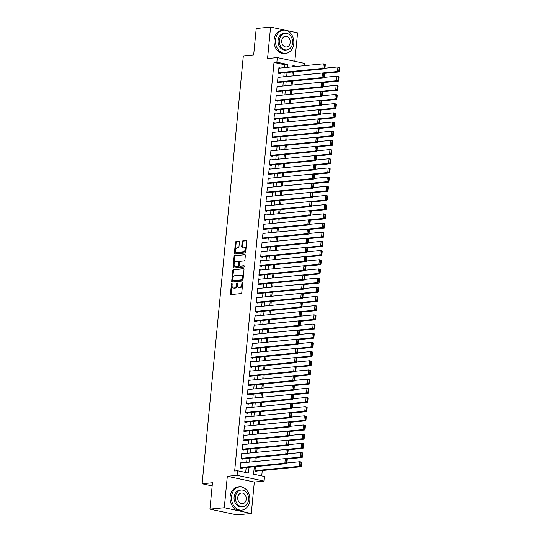 <?xml version="1.0" encoding="UTF-8"?>
<svg xmlns="http://www.w3.org/2000/svg" width="542" height="542" viewBox="0 0 542 542"><rect width="100%" height="100%" fill="white"/><g stroke="black" fill="none" stroke-linecap="round" stroke-linejoin="round"><path stroke-width="0.81" d="M231.868 283.493A0.644 0.386 -78 0 0 231.414 284.164L230.492 293.737A0.915 0.549 -78 0 0 230.865 294.577A0.915 0.549 -78 0 0 230.967 294.584L241.122 293.588A0.915 0.549 -78 0 0 241.773 292.633L242.694 283.06A0.644 0.386 -78 0 0 241.901 283.134L241.786 284.374A2.934 1.762 -78 0 1 239.7 287.436L238.859 287.517A2.934 1.762 -78 0 1 238.521 287.504A2.934 1.762 -78 0 1 237.328 284.814L237.45 283.574A0.644 0.386 -78 0 0 236.658 283.649L236.542 284.889A2.934 1.762 -78 0 1 234.456 287.951L233.609 288.032A2.934 1.762 -78 0 1 233.277 288.012A2.934 1.762 -78 0 1 232.084 285.322L232.206 284.089A0.644 0.386 -78 0 0 231.868 283.493M232.206 284.049A0.644 0.386 -78 0 0 232.145 284.32L231.224 293.893A0.915 0.549 -78 0 0 231.346 294.55M242.694 283.019A0.644 0.386 -78 0 0 242.633 283.29L242.518 284.53L241.786 284.374M237.45 283.534A0.644 0.386 -78 0 0 237.389 283.805L237.267 285.045L236.542 284.889M239.401 242.118A0.915 0.549 -78 0 0 239.029 241.278A0.915 0.549 -78 0 0 238.927 241.271L236.075 241.549A0.915 0.549 -78 0 0 235.424 242.504L234.401 253.141A0.915 0.549 -78 0 0 234.774 253.981A0.915 0.549 -78 0 0 234.876 253.988L245.031 252.992A0.915 0.549 -78 0 0 245.682 252.037L246.705 241.4A0.915 0.549 -78 0 0 246.332 240.56A0.915 0.549 -78 0 0 246.231 240.553L242.789 240.892A0.915 0.549 -78 0 0 242.138 241.847L241.698 246.4A0.915 0.549 -78 0 0 242.071 247.24A0.915 0.549 -78 0 0 242.179 247.247L243.88 247.077A2.453 1.47 -78 0 1 244.157 247.091A2.453 1.47 -78 0 1 245.133 249.571A2.453 1.47 -78 0 1 243.419 251.901L236.732 252.552A2.453 1.47 -78 0 1 236.454 252.538A2.453 1.47 -78 0 1 235.485 250.065A2.453 1.47 -78 0 1 237.2 247.735L238.311 247.626A0.915 0.549 -78 0 0 238.961 246.664L239.401 242.118M284.672 67.608L284.943 64.796L274.001 62.459L276.874 62.181L277.314 57.587L304.313 63.346L304.082 65.711M209.93 509.148L224.293 507.739L251.292 513.491L236.929 514.9L209.93 509.148L212.471 482.746L202.132 483.762L243.324 55.914L253.67 54.905L256.21 28.509L270.573 27.1L267.545 58.543L277.314 57.587M251.292 513.491L254.32 482.048L227.322 476.296L224.293 507.739M227.322 476.296L237.091 475.334L237.532 470.747L248.48 473.078L249.035 467.285M274.001 62.459L234.659 471.025L237.532 470.747M233.378 269.577A0.915 0.549 -78 0 0 232.728 270.533L231.705 281.169A0.915 0.549 -78 0 0 232.078 282.009A0.915 0.549 -78 0 0 232.179 282.016L242.335 281.02A0.915 0.549 -78 0 0 242.985 280.065L244.008 269.428A0.915 0.549 -78 0 0 243.636 268.588A0.915 0.549 -78 0 0 243.527 268.581L234.11 269.733A0.915 0.549 -78 0 0 233.46 270.688L232.43 281.325A0.915 0.549 -78 0 0 232.559 281.976M233.053 267.152L234.076 256.522A0.915 0.549 -78 0 1 234.727 255.56L244.876 254.571A0.915 0.549 -78 0 1 244.984 254.577A0.915 0.549 -78 0 1 245.357 255.417L244.916 259.964A0.915 0.549 -78 0 1 244.266 260.926L240.147 261.325A0.915 0.549 -78 0 0 239.496 262.281L239.205 265.302A0.915 0.549 -78 0 0 239.584 266.142A0.915 0.549 -78 0 0 239.686 266.149L243.975 265.729A0.644 0.386 -78 0 1 243.853 266.989L233.527 267.999A0.915 0.549 -78 0 1 233.426 267.992A0.915 0.549 -78 0 1 233.053 267.152L233.785 267.308L234.808 256.678L234.076 256.522M294.828 61.321L297.572 32.852L286.725 30.542M284.767 30.128L270.573 27.1M242.342 462.827L240.878 462.516L240.35 468.024L242.172 468.41L242.213 467.956M243.222 453.647L241.759 453.336L241.231 458.844L243.053 459.23L243.101 458.769M244.11 444.46L242.647 444.155L242.118 449.664L243.941 450.05L243.981 449.589M244.991 435.28L243.527 434.969L242.999 440.477L244.821 440.87L244.869 440.409M245.878 426.1L244.415 425.788L243.886 431.297L245.709 431.689L245.75 431.229M246.759 416.92L245.296 416.608L244.767 422.116L246.59 422.503L246.637 422.049M247.647 407.74L246.183 407.428L245.655 412.936L247.477 413.322L247.518 412.868M248.527 398.56L247.064 398.248L246.535 403.756L248.358 404.142L248.405 403.682M249.415 389.373L247.951 389.068L247.423 394.576L249.245 394.962L249.286 394.501M250.296 380.193L248.832 379.881L248.304 385.389L250.126 385.782L250.174 385.321M251.183 371.013L249.72 370.701L249.191 376.209L251.014 376.602L251.054 376.141M252.064 361.832L250.6 361.521L250.072 367.029L251.894 367.415L251.942 366.961M252.951 352.652L251.488 352.341L250.953 357.849L252.782 358.235L252.823 357.781M253.832 343.472L252.369 343.161L251.84 348.669L253.663 349.055L253.71 348.594M254.72 334.285L253.256 333.974L252.721 339.488L254.55 339.875L254.591 339.414M255.6 325.105L254.137 324.793L253.609 330.302L255.431 330.695L255.478 330.234M256.481 315.925L255.025 315.613L254.489 321.121L256.319 321.514L256.359 321.054M257.369 306.745L255.905 306.433L255.377 311.941L257.199 312.327L257.247 311.874M258.249 297.565L256.793 297.253L256.258 302.761L258.087 303.147L258.127 302.693M259.137 288.385L257.674 288.073L257.145 293.581L258.968 293.967L259.015 293.507M260.018 279.198L258.561 278.886L258.026 284.401L259.855 284.787L259.896 284.326M260.905 270.018L259.442 269.706L258.913 275.214L260.736 275.607L260.783 275.146M261.786 260.837L260.329 260.526L259.794 266.034L261.623 266.427L261.664 265.966M262.674 251.657L261.21 251.346L260.682 256.854L262.504 257.24L262.552 256.786M263.554 242.477L262.098 242.166L261.562 247.674L263.392 248.06L263.432 247.606M264.442 233.297L262.978 232.985L262.45 238.494L264.272 238.88L264.32 238.419M265.323 224.11L263.866 223.799L263.331 229.313L265.16 229.7L265.201 229.239M266.21 214.93L264.747 214.618L264.218 220.127L266.041 220.519L266.088 220.059M267.091 205.75L265.634 205.438L265.099 210.946L266.928 211.339L266.969 210.879M267.978 196.57L266.515 196.258L265.987 201.766L267.809 202.152L267.856 201.699M268.859 187.39L267.402 187.078L266.867 192.586L268.697 192.972L268.737 192.518M269.747 178.21L268.283 177.898L267.755 183.406L269.577 183.792L269.625 183.332M270.627 169.023L269.171 168.711L268.636 174.226L270.458 174.612L270.505 174.151M271.515 159.843L270.052 159.531L269.523 165.039L271.346 165.432L271.386 164.971M272.396 150.662L270.939 150.351L270.404 155.859L272.226 156.252L272.274 155.791M273.283 141.482L271.82 141.171L271.291 146.679L273.114 147.065L273.154 146.611M274.164 132.302L272.701 131.991L272.172 137.499L273.995 137.885L274.042 137.431M275.051 123.122L273.588 122.81L273.06 128.319L274.882 128.705L274.923 128.244M275.932 113.935L274.469 113.624L273.94 119.138L275.763 119.525L275.81 119.064M276.82 104.755L275.356 104.443L274.828 109.951L276.65 110.344L276.691 109.884M277.7 95.575L276.237 95.263L275.709 100.771L277.531 101.164L277.579 100.704M278.588 86.395L277.125 86.083L276.596 91.591L278.419 91.977L278.459 91.523M279.469 77.215L278.005 76.903L277.477 82.411L279.299 82.797L279.347 82.343M245.689 472.482L246.163 467.57M246.657 462.401L247.044 458.383M247.545 453.22L247.931 449.203M248.426 444.04L248.812 440.023M249.313 434.86L249.699 430.843M250.194 425.68L250.58 421.662M251.082 416.5L251.468 412.482M251.962 407.313L252.348 403.295M252.85 398.133L253.236 394.115M253.731 388.953L254.117 384.935M254.618 379.773L255.004 375.755M255.499 370.592L255.885 366.575M256.386 361.412L256.772 357.395M257.267 352.225L257.653 348.208M258.155 343.045L258.541 339.028M259.035 333.865L259.422 329.848M259.923 324.685L260.309 320.668M260.804 315.505L261.19 311.487M261.691 306.325L262.077 302.307M262.572 297.138L262.958 293.12M263.459 287.958L263.846 283.94M264.34 278.778L264.726 274.76M265.228 269.598L265.614 265.58M266.108 260.417L266.495 256.4M266.989 251.237L267.382 247.22M267.877 242.05L268.263 238.033M268.757 232.87L269.15 228.853M269.645 223.69L270.031 219.673M270.526 214.51L270.919 210.492M271.413 205.33L271.799 201.312M272.294 196.15L272.687 192.132M273.182 186.963L273.568 182.945M274.062 177.783L274.455 173.765M274.95 168.603L275.336 164.585M275.831 159.423L276.217 155.405M276.718 150.242L277.104 146.225M277.599 141.062L277.985 137.045M278.486 131.875L278.873 127.858M279.367 122.695L279.753 118.678M280.255 113.515L280.641 109.498M281.135 104.335L281.522 100.317M282.023 95.155L282.409 91.137M282.904 85.975L283.29 81.957M283.791 76.788L284.177 72.77M280.356 68.035L278.893 67.723L278.364 73.231L280.187 73.617L280.228 73.156M261.739 475.91L262.26 470.531M293.906 66.707L292.843 66.476M255.37 466.662L254.943 471.133L256.766 471.52L256.806 471.066M256.258 457.482L255.865 461.499M257.138 448.302L256.752 452.319M258.026 439.122L257.633 443.139M258.907 429.942L258.52 433.959M259.787 420.761L259.401 424.779M260.675 411.574L260.289 415.599M261.556 402.394L261.169 406.412L305.647 402.056L306.088 397.462L307.91 397.848L308.046 398.35L307.314 398.194L307.002 401.405L307.734 401.561L308.046 398.35M262.443 393.214L262.057 397.232L306.528 392.869L306.968 388.282L308.798 388.668L308.926 389.17L308.202 389.014L307.89 392.225L308.622 392.381L308.926 389.17M263.324 384.034L262.938 388.052L307.416 383.689L307.856 379.102L309.678 379.488L309.814 379.989L309.082 379.834L308.771 383.045L309.502 383.201L309.814 379.989M264.211 374.854L263.825 378.872L308.296 374.508L308.737 369.915L310.559 370.308L310.695 370.803L309.963 370.653L309.658 373.865L310.39 374.021L310.695 370.803M265.092 365.674L264.706 369.691L309.177 365.328L309.624 360.735L311.447 361.128L311.582 361.622L310.851 361.467L310.539 364.685L311.271 364.841L311.582 361.622M265.98 356.487L265.594 360.511L310.065 356.148L310.505 351.555L312.327 351.948L312.463 352.442L311.731 352.286L311.426 355.498L312.151 355.654L312.463 352.442M266.86 347.307L266.474 351.324L310.945 346.968L311.393 342.375L313.215 342.761L313.351 343.262L312.619 343.106L312.307 346.318L313.039 346.474L313.351 343.262M267.748 338.127L267.362 342.144L311.833 337.781L312.273 333.195L314.096 333.581L314.231 334.082L313.5 333.926L313.195 337.138L313.92 337.293L314.231 334.082M268.629 328.947L268.243 332.964L312.714 328.601L313.161 324.014L314.983 324.401L315.119 324.902L314.387 324.746L314.075 327.957L314.807 328.113L315.119 324.902M269.516 319.766L269.13 323.784L313.601 319.421L314.042 314.827L315.864 315.22L316 315.715L315.268 315.566L314.963 318.777L315.688 318.933L316 315.715M270.397 310.586L270.011 314.604L314.482 310.241L314.929 305.647L316.752 306.04L316.887 306.535L316.155 306.379L315.844 309.597L316.575 309.753L316.887 306.535M271.285 301.399L270.898 305.424L315.369 301.061L315.81 296.467L317.632 296.853L317.768 297.355L317.036 297.199L316.731 300.41L317.456 300.566L317.768 297.355M272.165 292.219L271.779 296.237L316.25 291.881L316.697 287.287L318.52 287.673L318.655 288.175L317.924 288.019L317.612 291.23L318.344 291.386L318.655 288.175M273.053 283.039L272.667 287.057L317.138 282.694L317.578 278.107L319.401 278.493L319.536 278.995L318.804 278.839L318.5 282.05L319.224 282.206L319.536 278.995M273.934 273.859L273.547 277.877L318.018 273.514L318.466 268.927L320.288 269.313L320.424 269.814L319.692 269.659L319.38 272.87L320.112 273.026L320.424 269.814M274.821 264.679L274.435 268.697L318.906 264.333L319.346 259.74L321.169 260.133L321.304 260.627L320.573 260.472L320.268 263.69L320.993 263.846L321.304 260.627M275.702 255.499L275.316 259.516L319.787 255.153L320.234 250.56L322.056 250.953L322.192 251.447L321.46 251.292L321.149 254.51L321.88 254.665L322.192 251.447M276.589 246.312L276.203 250.336L320.674 245.973L321.115 241.38L322.937 241.766L323.073 242.267L322.341 242.111L322.036 245.323L322.761 245.479L323.073 242.267M277.47 237.132L277.084 241.149L321.555 236.793L322.002 232.2L323.825 232.586L323.96 233.087L323.228 232.931L322.917 236.143L323.649 236.298L323.96 233.087M278.358 227.952L277.971 231.969L322.443 227.606L322.883 223.019L324.705 223.406L324.841 223.907L324.109 223.751L323.804 226.963L324.529 227.118L324.841 223.907M279.238 218.772L278.852 222.789L323.323 218.426L323.77 213.839L325.593 214.225L325.722 214.727L324.997 214.571L324.685 217.782L325.417 217.938L325.722 214.727M280.126 209.591L279.74 213.609L324.211 209.246L324.651 204.652L326.474 205.045L326.609 205.54L325.877 205.384L325.573 208.602L326.298 208.758L326.609 205.54M281.007 200.411L280.62 204.429L325.092 200.066L325.539 195.472L327.361 195.865L327.49 196.36L326.765 196.204L326.453 199.422L327.185 199.578L327.49 196.36M281.894 191.224L281.508 195.249M282.775 182.044L282.389 186.062M283.662 172.864L283.276 176.882M284.543 163.684L284.157 167.702M285.431 154.504L285.045 158.521M286.312 145.324L285.925 149.341M287.199 136.137L286.813 140.161M288.08 126.957L287.694 130.974L332.165 126.618L332.605 122.025L334.434 122.411L334.563 122.912L333.838 122.756L333.526 125.968L334.258 126.123L334.563 122.912M288.967 117.777L288.574 121.794L333.052 117.431L333.493 112.844L335.315 113.231L335.451 113.732L334.719 113.576L334.407 116.787L335.139 116.943L335.451 113.732M289.848 108.596L289.462 112.614L333.933 108.251L334.373 103.664L336.203 104.05L336.331 104.552L335.606 104.396L335.295 107.607L336.026 107.763L336.331 104.552M290.736 99.416L290.343 103.434L334.82 99.071L335.261 94.477L337.083 94.87L337.219 95.365L336.487 95.209L336.175 98.427L336.907 98.583L337.219 95.365M291.616 90.236L291.23 94.254L335.701 89.891L336.142 85.297L337.971 85.69L338.1 86.185L337.375 86.029L337.063 89.247L337.795 89.403L338.1 86.185M292.504 81.049L292.111 85.074L336.589 80.711L337.029 76.117L338.852 76.503L338.987 77.005L338.255 76.849L337.944 80.06L338.675 80.216L338.987 77.005M293.385 71.869L292.998 75.887L337.47 71.53L337.91 66.937L339.739 67.323L339.868 67.825L339.143 67.669L338.831 70.88L339.563 71.036L339.868 67.825M202.132 483.762L212.166 485.903M254.3 466.77L253.581 474.169L264.53 476.499L264.089 481.093L237.091 475.334M254.32 482.048L264.089 481.093M287.545 67.33L287.816 64.512L276.874 62.181M249.53 462.123L249.916 458.105M250.418 452.943L250.804 448.925M251.298 443.762L251.684 439.745M252.186 434.576L252.572 430.558M253.067 425.395L253.453 421.378M253.954 416.215L254.34 412.198M254.835 407.035L255.221 403.018M255.722 397.855L256.109 393.838M256.603 388.675L256.989 384.657M257.491 379.488L257.877 375.471M258.371 370.308L258.758 366.29M259.259 361.128L259.645 357.11M260.14 351.948L260.526 347.93M261.027 342.768L261.413 338.75M261.908 333.587L262.294 329.57M262.795 324.401L263.182 320.383M263.676 315.22L264.062 311.203M264.564 306.04L264.95 302.023M265.445 296.86L265.831 292.843M266.332 287.68L266.718 283.662M267.213 278.5L267.599 274.482M268.1 269.313L268.486 265.295M268.981 260.133L269.367 256.115M269.869 250.953L270.255 246.935M270.749 241.773L271.135 237.755M271.637 232.593L272.023 228.575M272.518 223.412L272.904 219.395M273.398 214.225L273.791 210.208M274.286 205.045L274.672 201.028M275.167 195.865L275.56 191.848M276.054 186.685L276.44 182.668M276.935 177.505L277.328 173.487M277.822 168.325L278.209 164.307M278.703 159.138L279.096 155.12M279.591 149.958L279.977 145.94M280.471 140.778L280.858 136.76M281.359 131.598L281.745 127.58M282.24 122.417L282.626 118.4M283.127 113.237L283.513 109.22M284.008 104.05L284.394 100.033M284.896 94.87L285.282 90.853M285.776 85.69L286.162 81.673M286.664 76.51L287.05 72.492M296.779 66.422L292.924 65.602L292.809 66.815M292.314 71.978L291.921 75.995M291.427 81.158L291.04 85.175M290.546 90.338L290.153 94.355M289.658 99.518L289.272 103.536M288.778 108.698L288.391 112.722M287.89 117.885L287.504 121.903M287.009 127.065L286.623 131.083M286.122 136.245L285.736 140.263M285.241 145.425L284.855 149.443M284.354 154.605L283.967 158.623M283.473 163.786L283.087 167.81M282.585 172.973L282.199 176.99M281.704 182.153L281.318 186.17M280.817 191.333L280.431 195.35M279.936 200.513L279.55 204.53M279.049 209.693L278.663 213.711M278.168 218.873L277.782 222.898M277.28 228.06L276.894 232.078M276.4 237.24L276.013 241.258M275.512 246.42L275.126 250.438M274.631 255.6L274.245 259.618M273.744 264.781L273.358 268.798M272.863 273.961L272.477 277.985M271.976 283.148L271.589 287.165M271.095 292.328L270.709 296.345M270.207 301.508L269.821 305.525M269.327 310.688L268.94 314.706M268.439 319.868L268.053 323.886M267.558 329.048L267.172 333.073M266.671 338.235L266.285 342.253M265.79 347.415L265.404 351.433M264.902 356.595L264.516 360.613M264.022 365.775L263.636 369.793M263.134 374.956L262.748 378.973M262.253 384.136L261.867 388.16M261.366 393.323L260.98 397.34M260.485 402.503L260.099 406.52M259.604 411.683L259.212 415.7M258.717 420.863L258.331 424.881M257.836 430.043L257.443 434.061M256.949 439.223L256.562 443.248M256.068 448.41L255.675 452.428M255.18 457.59L254.794 461.608M284.943 64.796L287.816 64.512M233.277 288.012L234.008 288.168A2.934 1.762 -78 0 0 234.34 288.188L233.609 288.032M237.267 285.045A2.934 1.762 -78 0 1 235.187 288.107L234.34 288.188M238.521 287.504L239.252 287.66A2.934 1.762 -78 0 0 239.584 287.673L238.859 287.517M242.518 284.53A2.934 1.762 -78 0 1 240.431 287.592L239.584 287.673M243.88 268.778L234.11 269.733M232.586 280.099A0.644 0.386 -78 0 0 232.924 280.688L241.834 279.821A0.644 0.386 -78 0 0 242.288 279.15L242.416 277.843A2.934 1.762 -78 0 0 241.217 275.153A2.934 1.762 -78 0 0 240.885 275.133L234.794 275.729A2.934 1.762 -78 0 0 232.714 278.791L232.586 280.099M233.507 280.817A0.644 0.386 -78 0 0 233.649 280.844L232.924 280.688M241.217 275.153L241.949 275.309A2.934 1.762 -78 0 1 243.141 277.999L243.019 279.306A0.644 0.386 -78 0 1 242.565 279.977L233.649 280.844M245.235 254.76L235.458 255.716A0.915 0.549 -78 0 0 234.808 256.678M240.214 266.257A0.915 0.549 -78 0 0 240.309 266.298A0.915 0.549 -78 0 0 240.418 266.305L244.252 265.926M235.878 261.745A2.453 1.47 -78 0 0 234.164 264.076A2.453 1.47 -78 0 0 235.133 266.549A2.453 1.47 -78 0 0 235.411 266.562L237.769 266.332A0.915 0.549 -78 0 0 238.419 265.377L238.71 262.362A0.915 0.549 -78 0 0 238.338 261.522A0.915 0.549 -78 0 0 238.229 261.515L235.878 261.745M235.133 266.549L235.865 266.705A2.453 1.47 -78 0 0 236.143 266.718L235.411 266.562M238.433 261.556L238.961 261.671A0.915 0.549 -78 0 1 239.063 261.678A0.915 0.549 -78 0 1 239.442 262.518L239.151 265.533A0.915 0.549 -78 0 1 238.5 266.488L236.143 266.718M233.785 267.308A0.915 0.549 -78 0 0 233.907 267.965M236.454 252.538L237.186 252.694A2.453 1.47 -78 0 0 237.464 252.708L236.732 252.552M244.157 247.091L244.889 247.247A2.453 1.47 -78 0 1 245.858 249.727A2.453 1.47 -78 0 1 244.151 252.057L237.464 252.708M246.583 240.75L243.521 241.048A0.915 0.549 -78 0 0 242.863 242.003L242.43 246.556A0.915 0.549 -78 0 0 242.552 247.206M239.279 241.461L236.807 241.705A0.915 0.549 -78 0 0 236.156 242.66L235.133 253.297A0.915 0.549 -78 0 0 235.255 253.947M255.302 471.208L301.277 466.709L299.455 466.323L254.984 470.673M286.867 463.003L299.895 461.73L301.725 462.123L301.853 462.617L301.128 462.462L300.817 465.673L301.548 465.829L301.853 462.617M300.817 465.673L299.455 466.323L299.895 461.73L301.128 462.462M301.548 465.829L301.277 466.709M240.831 462.976L285.302 458.62L287.131 459.006L287.26 459.508L286.535 459.352L286.223 462.563L286.955 462.719L287.26 459.508M240.709 468.098L286.684 463.6L284.862 463.214L285.302 458.62L286.535 459.352M240.391 467.563L284.862 463.214L286.223 462.563M286.684 463.6L286.955 462.719M231.549 496.567A11.66 9.16 84.4 0 0 241.8 510.117A11.66 9.16 84.4 0 0 249.787 500.456A11.66 9.16 84.4 0 0 239.53 486.906A11.66 9.16 84.4 0 0 231.549 496.567M239.53 486.906L238.094 487.048A11.66 9.16 84.4 0 0 230.106 496.709A11.66 9.16 84.4 0 0 240.363 510.259L241.8 510.117M242.809 506.736L241.481 506.865A8.394 6.592 -95.6 0 1 234.097 497.109A8.394 6.592 -95.6 0 1 239.849 490.158L241.17 490.029A8.394 6.592 84.4 0 0 235.418 496.98A8.394 6.592 84.4 0 0 242.809 506.736A8.394 6.592 84.4 0 0 248.554 499.785A8.394 6.592 84.4 0 0 241.17 490.029M246.217 499.284A5.413 4.248 84.4 0 0 241.461 492.996A5.413 4.248 84.4 0 0 237.755 497.481A5.413 4.248 84.4 0 0 242.518 503.769A5.413 4.248 84.4 0 0 246.217 499.284M275.526 39.803A11.66 9.16 84.4 0 0 285.783 53.353A11.66 9.16 84.4 0 0 293.771 43.692A11.66 9.16 84.4 0 0 283.513 30.135A11.66 9.16 84.4 0 0 275.526 39.803M283.513 30.135L282.077 30.277A11.66 9.16 84.4 0 0 274.089 39.939A11.66 9.16 84.4 0 0 284.347 53.489L285.783 53.353M286.786 49.972L285.465 50.101A8.394 6.592 -95.6 0 1 278.08 40.345A8.394 6.592 -95.6 0 1 283.832 33.387L285.153 33.258A8.394 6.592 84.4 0 0 279.401 40.216A8.394 6.592 84.4 0 0 286.786 49.972A8.394 6.592 84.4 0 0 292.538 43.014A8.394 6.592 84.4 0 0 285.153 33.258M290.2 42.52A5.413 4.248 84.4 0 0 285.444 36.233A5.413 4.248 84.4 0 0 281.738 40.711A5.413 4.248 84.4 0 0 286.494 46.998A5.413 4.248 84.4 0 0 290.2 42.52M287.104 459.006L302.165 457.529L300.343 457.143L255.871 461.493M287.748 453.823L300.783 452.55L302.605 452.936L302.741 453.437L302.009 453.281L301.698 456.493L302.429 456.649L302.741 453.437M301.698 456.493L300.343 457.143L300.783 452.55L302.009 453.281M302.429 456.649L302.165 457.529M287.985 449.819L303.046 448.349L301.223 447.956L256.752 452.313M288.635 444.643L301.664 443.37L303.493 443.756L303.622 444.257L302.897 444.101L302.585 447.313L303.317 447.468L303.622 444.257M302.585 447.313L301.223 447.956L301.664 443.37L302.897 444.101M303.317 447.468L303.046 448.349M242.599 444.609L287.07 440.26L288.9 440.646L303.933 439.169L302.111 438.776L257.64 443.132M289.516 435.463L302.551 434.189L304.374 434.576L304.509 435.077L303.777 434.921L303.466 438.132L304.197 438.288L304.509 435.077M303.466 438.132L302.111 438.776L302.551 434.189L303.777 434.921M304.197 438.288L303.933 439.169M243.487 435.429L287.958 431.073L289.78 431.466L304.814 429.982L302.992 429.596L258.52 433.952M290.404 426.283L303.432 425.003L305.261 425.395L305.39 425.89L304.665 425.741L304.353 428.952L305.085 429.108L305.39 425.89M304.353 428.952L302.992 429.596L303.432 425.003L304.665 425.741M305.085 429.108L304.814 429.982M241.718 453.789L286.19 449.44L288.012 449.826L288.148 450.327L287.416 450.172L287.111 453.383L287.836 453.539L288.148 450.327M241.597 458.918L287.572 454.42L285.749 454.027L286.19 449.44L287.416 450.172M241.278 458.383L285.749 454.027L287.111 453.383M287.572 454.42L287.836 453.539M242.477 449.738L288.452 445.239L286.63 444.846L287.07 440.26L288.303 440.992L287.992 444.203L288.723 444.359L289.028 441.147L288.303 440.992M242.159 449.203L286.63 444.846L287.992 444.203M288.9 440.646L289.028 441.147M288.452 445.239L288.723 444.359M243.365 440.558L289.34 436.053L287.517 435.666L287.958 431.073L289.184 431.811L288.879 435.023L289.604 435.179L289.916 431.96L289.184 431.811M243.046 440.023L287.517 435.666L288.879 435.023M289.78 431.466L289.916 431.96M289.34 436.053L289.604 435.179M244.367 426.249L288.839 421.893L290.668 422.286L290.797 422.78L290.072 422.624L289.76 425.843L290.492 425.998L290.797 422.78M244.246 431.378L290.221 426.872L288.398 426.486L288.839 421.893L290.072 422.624M243.927 430.843L288.398 426.486L289.76 425.843M290.221 426.872L290.492 425.998M290.641 422.279L305.702 420.802L303.879 420.416L259.408 424.772M291.284 417.103L304.319 415.822L306.142 416.215L306.277 416.71L305.546 416.554L305.234 419.772L305.966 419.928L306.277 416.71M305.234 419.772L303.879 420.416L304.319 415.822L305.546 416.554M305.966 419.928L305.702 420.802M245.255 417.069L289.726 412.713L291.549 413.106L291.684 413.6L290.952 413.444L290.641 416.656L291.372 416.812L291.684 413.6M245.133 422.191L291.108 417.692L289.286 417.306L289.726 412.713L290.952 413.444M244.815 421.656L289.286 417.306L290.641 416.656M291.108 417.692L291.372 416.812M291.521 413.099L306.582 411.622L304.76 411.236L260.289 415.585M292.172 407.916L305.2 406.642L307.029 407.035L307.158 407.53L306.433 407.374L306.122 410.585L306.853 410.741L307.158 407.53M306.122 410.585L304.76 411.236L305.2 406.642L306.433 407.374M306.853 410.741L306.582 411.622M246.136 407.889L290.607 403.533L292.436 403.919L292.565 404.42L291.84 404.264L291.528 407.476L292.26 407.631L292.565 404.42M246.014 413.011L291.989 408.512L290.166 408.126L290.607 403.533L291.84 404.264M245.695 412.476L290.166 408.126L291.528 407.476M291.989 408.512L292.26 407.631M292.409 403.919L307.47 402.442L305.647 402.056L307.002 401.405M293.053 398.736L306.088 397.462L307.314 398.194M307.734 401.561L307.47 402.442M247.023 398.702L291.494 394.352L293.317 394.739L293.452 395.24L292.721 395.084L292.409 398.295L293.141 398.451L293.452 395.24M246.901 403.831L292.876 399.332L291.054 398.939L291.494 394.352L292.721 395.084M246.583 403.295L291.054 398.939L292.409 398.295M292.876 399.332L293.141 398.451M293.29 394.732L308.351 393.262L306.528 392.869L307.89 392.225M293.94 389.556L306.968 388.282L308.202 389.014M308.622 392.381L308.351 393.262M247.904 389.522L292.375 385.172L294.204 385.558L294.333 386.06L293.608 385.904L293.297 389.115L294.028 389.271L294.333 386.06M247.782 394.651L293.757 390.152L291.935 389.759L292.375 385.172L293.608 385.904M247.464 394.115L291.935 389.759L293.297 389.115M293.757 390.152L294.028 389.271M294.177 385.552L309.238 384.082L307.416 383.689L308.771 383.045M294.821 380.376L307.856 379.102L309.082 379.834M309.502 383.201L309.238 384.082M248.792 380.342L293.263 375.985L295.085 376.378L295.221 376.873L294.489 376.724L294.177 379.935L294.909 380.091L295.221 376.873M248.663 385.47L294.645 380.965L292.822 380.579L293.263 375.985L294.489 376.724M248.351 384.935L292.822 380.579L294.177 379.935M294.645 380.965L294.909 380.091M295.058 376.372L310.119 374.895L308.296 374.508L309.658 373.865M295.708 371.195L308.737 369.915L309.963 370.653M310.39 374.021L310.119 374.895M249.672 371.162L294.143 366.805L295.973 367.198L296.101 367.693L295.376 367.537L295.065 370.755L295.797 370.911L296.101 367.693M249.55 376.29L295.525 371.785L293.703 371.399L294.143 366.805L295.376 367.537M249.232 375.755L293.703 371.399L295.065 370.755M295.525 371.785L295.797 370.911M295.946 367.191L311.006 365.714L309.177 365.328L310.539 364.685M296.589 362.015L309.624 360.735L310.851 361.467M311.271 364.841L311.006 365.714M250.56 361.981L295.031 357.625L296.853 358.018L296.989 358.513L296.257 358.357L295.946 361.568L296.677 361.724L296.989 358.513M250.431 367.103L296.413 362.605L294.591 362.219L295.031 357.625L296.257 358.357M250.119 366.568L294.591 362.219L295.946 361.568M296.413 362.605L296.677 361.724M296.826 358.011L311.887 356.534L310.065 356.148L311.426 355.498M297.477 352.828L310.505 351.555L311.731 352.286M312.151 355.654L311.887 356.534M251.441 352.801L295.912 348.445L297.741 348.831L297.87 349.333L297.145 349.177L296.833 352.388L297.565 352.544L297.87 349.333M251.319 357.923L297.294 353.425L295.471 353.038L295.912 348.445L297.145 349.177M251 357.388L295.471 353.038L296.833 352.388M297.294 353.425L297.565 352.544M297.714 348.831L312.775 347.354L310.945 346.968L312.307 346.318M298.357 343.648L311.393 342.375L312.619 343.106M313.039 346.474L312.775 347.354M252.328 343.614L296.799 339.265L298.622 339.651L298.757 340.152L298.025 339.997L297.714 343.208L298.446 343.364L298.757 340.152M252.199 348.743L298.181 344.245L296.359 343.852L296.799 339.265L298.025 339.997M251.881 348.208L296.359 343.852L297.714 343.208M298.181 344.245L298.446 343.364M298.595 339.644L313.655 338.174L311.833 337.781L313.195 337.138M299.245 334.468L312.273 333.195L313.5 333.926M313.92 337.293L313.655 338.174M253.209 334.434L297.68 330.085L299.509 330.471L299.638 330.972L298.913 330.816L298.601 334.028L299.333 334.184L299.638 330.972M253.087 339.563L299.062 335.064L297.24 334.671L297.68 330.085L298.913 330.816M252.768 339.028L297.24 334.671L298.601 334.028M299.062 335.064L299.333 334.184M299.482 330.464L314.543 328.994L312.714 328.601L314.075 327.957M300.126 325.288L313.161 324.014L314.387 324.746M314.807 328.113L314.543 328.994M254.096 325.254L298.567 320.898L300.39 321.291L300.525 321.785L299.794 321.636L299.482 324.848L300.214 325.004L300.525 321.785M253.968 330.383L299.95 325.877L298.127 325.491L298.567 320.898L299.794 321.636M253.649 329.848L298.127 325.491L299.482 324.848M299.95 325.877L300.214 325.004M300.363 321.284L315.424 319.807L313.601 319.421L314.963 318.777M301.013 316.108L314.042 314.827L315.268 315.566M315.688 318.933L315.424 319.807M254.977 316.074L299.448 311.718L301.277 312.111L301.406 312.605L300.681 312.449L300.37 315.668L301.101 315.823L301.406 312.605M254.855 321.203L300.83 316.697L299.008 316.311L299.448 311.718L300.681 312.449M254.537 320.668L299.008 316.311L300.37 315.668M300.83 316.697L301.101 315.823M301.25 312.104L316.311 310.627L314.482 310.241L315.844 309.597M301.894 306.928L314.929 305.647L316.155 306.379M316.575 309.753L316.311 310.627M255.865 306.894L300.336 302.538L302.158 302.931L302.294 303.425L301.562 303.269L301.25 306.481L301.982 306.637L302.294 303.425M255.736 312.016L301.718 307.517L299.895 307.131L300.336 302.538L301.562 303.269M255.417 311.481L299.895 307.131L301.25 306.481M301.718 307.517L301.982 306.637M302.131 302.924L317.192 301.447L315.369 301.061L316.731 300.41M302.782 297.741L315.81 296.467L317.036 297.199M317.456 300.566L317.192 301.447M256.745 297.714L301.216 293.358L303.039 293.744L303.174 294.245L302.443 294.089L302.138 297.301L302.87 297.456L303.174 294.245M256.623 302.836L302.599 298.337L300.776 297.951L301.216 293.358L302.443 294.089M256.305 302.3L300.776 297.951L302.138 297.301M302.599 298.337L302.87 297.456M303.019 293.744L318.079 292.267L316.25 291.881L317.612 291.23M303.662 288.561L316.697 287.287L317.924 288.019M318.344 291.386L318.079 292.267M257.633 288.527L302.104 284.177L303.927 284.564L304.062 285.065L303.33 284.909L303.019 288.12L303.75 288.276L304.062 285.065M257.504 293.656L303.486 289.157L301.657 288.764L302.104 284.177L303.33 284.909M257.186 293.12L301.657 288.764L303.019 288.12M303.486 289.157L303.75 288.276M303.899 284.557L318.96 283.087L317.138 282.694L318.5 282.05M304.55 279.381L317.578 278.107L318.804 278.839M319.224 282.206L318.96 283.087M258.514 279.347L302.985 274.997L304.807 275.383L304.943 275.885L304.211 275.729L303.906 278.94L304.631 279.096L304.943 275.885M258.392 284.475L304.367 279.977L302.544 279.584L302.985 274.997L304.211 275.729M258.073 283.94L302.544 279.584L303.906 278.94M304.367 279.977L304.631 279.096M304.787 275.377L319.848 273.906L318.018 273.514L319.38 272.87M305.431 270.201L318.466 268.927L319.692 269.659M320.112 273.026L319.848 273.906M259.401 270.167L303.872 265.81L305.695 266.203L305.83 266.698L305.099 266.549L304.787 269.76L305.519 269.916L305.83 266.698M259.272 275.295L305.254 270.79L303.425 270.404L303.872 265.81L305.099 266.549M258.954 274.76L303.425 270.404L304.787 269.76M305.254 270.79L305.519 269.916M305.668 266.197L320.728 264.72L318.906 264.333L320.268 263.69M306.318 261.02L319.346 259.74L320.573 260.472M320.993 263.846L320.728 264.72M260.282 260.987L304.753 256.63L306.576 257.023L306.711 257.518L305.979 257.362L305.674 260.58L306.399 260.736L306.711 257.518M260.16 266.115L306.135 261.61L304.313 261.224L304.753 256.63L305.979 257.362M259.842 265.58L304.313 261.224L305.674 260.58M306.135 261.61L306.399 260.736M306.555 257.016L321.616 255.539L319.787 255.153L321.149 254.51M307.199 251.84L320.234 250.56L321.46 251.292M321.88 254.665L321.616 255.539M261.169 251.806L305.641 247.45L307.463 247.843L307.599 248.338L306.867 248.182L306.555 251.393L307.287 251.549L307.599 248.338M261.041 256.928L307.023 252.43L305.193 252.044L305.641 247.45L306.867 248.182M260.722 256.393L305.193 252.044L306.555 251.393M307.023 252.43L307.287 251.549M307.436 247.836L322.497 246.359L320.674 245.973L322.036 245.323M308.086 242.653L321.115 241.38L322.341 242.111M322.761 245.479L322.497 246.359M262.05 242.626L306.521 238.27L308.344 238.656L308.479 239.157L307.748 239.002L307.443 242.213L308.168 242.369L308.479 239.157M261.928 247.748L307.903 243.25L306.081 242.863L306.521 238.27L307.748 239.002M261.61 247.213L306.081 242.863L307.443 242.213M307.903 243.25L308.168 242.369M308.323 238.656L323.384 237.179L321.555 236.793L322.917 236.143M308.967 233.473L322.002 232.2L323.228 232.931M323.649 236.298L323.384 237.179M262.938 233.439L307.409 229.09L309.231 229.476L309.367 229.977L308.635 229.822L308.323 233.033L309.055 233.189L309.367 229.977M262.809 238.568L308.791 234.069L306.962 233.677L307.409 229.09L308.635 229.822M262.491 238.033L306.962 233.677L308.323 233.033M308.791 234.069L309.055 233.189M309.204 229.469L324.265 227.999L322.443 227.606L323.804 226.963M309.855 224.293L322.883 223.019L324.109 223.751M324.529 227.118L324.265 227.999M263.818 224.259L308.29 219.91L310.112 220.296L310.248 220.797L309.516 220.641L309.211 223.853L309.936 224.009L310.248 220.797M263.697 229.388L309.672 224.889L307.849 224.496L308.29 219.91L309.516 220.641M263.378 228.853L307.849 224.496L309.211 223.853M309.672 224.889L309.936 224.009M310.092 220.289L325.153 218.819L323.323 218.426L324.685 217.782M310.735 215.113L323.77 213.839L324.997 214.571M325.417 217.938L325.153 218.819M264.706 215.079L309.177 210.723L311 211.116L311.135 211.61L310.403 211.461L310.092 214.673L310.823 214.828L311.135 211.61M264.577 220.208L310.559 215.702L308.73 215.316L309.177 210.723L310.403 211.461M264.259 219.673L308.73 215.316L310.092 214.673M310.559 215.702L310.823 214.828M310.972 211.109L326.033 209.632L324.211 209.246L325.573 208.602M311.623 205.933L324.651 204.652L325.877 205.384M326.298 208.758L326.033 209.632M265.587 205.899L310.058 201.543L311.88 201.936L312.016 202.43L311.284 202.274L310.979 205.493L311.704 205.648L312.016 202.43M265.465 211.028L311.44 206.522L309.618 206.136L310.058 201.543L311.284 202.274M265.146 210.492L309.618 206.136L310.979 205.493M311.44 206.522L311.704 205.648M311.86 201.929L326.921 200.452L325.092 200.066L326.453 199.422M312.504 196.753L325.539 195.472L326.765 196.204M327.185 199.578L326.921 200.452M266.474 196.719L310.945 192.363L312.768 192.756L312.903 193.25L312.172 193.094L311.86 196.306L312.592 196.461L312.903 193.25M266.346 201.841L312.327 197.342L310.498 196.956L310.945 192.363L312.172 193.094M266.027 201.306L310.498 196.956L311.86 196.306M312.327 197.342L312.592 196.461M312.741 192.749L327.802 191.272L325.979 190.886L281.508 195.235M313.391 187.566L326.42 186.292L328.242 186.678L328.377 187.18L327.646 187.024L327.341 190.235L328.066 190.391L328.377 187.18M327.341 190.235L325.979 190.886L326.42 186.292L327.646 187.024M328.066 190.391L327.802 191.272M267.355 187.539L311.826 183.182L313.649 183.569L313.784 184.07L313.052 183.914L312.748 187.125L313.472 187.281L313.784 184.07M267.233 192.661L313.208 188.162L311.386 187.776L311.826 183.182L313.052 183.914M266.915 192.125L311.386 187.776L312.748 187.125M313.208 188.162L313.472 187.281M313.628 183.569L328.682 182.092L326.86 181.706L282.389 186.055M314.272 178.386L327.3 177.112L329.13 177.498L329.258 178L328.533 177.844L328.222 181.055L328.953 181.211L329.258 178M328.222 181.055L326.86 181.706L327.3 177.112L328.533 177.844M328.953 181.211L328.682 182.092M268.243 178.352L312.714 174.002L314.536 174.388L314.672 174.89L313.94 174.734L313.628 177.945L314.36 178.101L314.672 174.89M268.114 183.481L314.096 178.982L312.267 178.589L312.714 174.002L313.94 174.734M267.795 182.945L312.267 178.589L313.628 177.945M314.096 178.982L314.36 178.101M314.509 174.382L329.57 172.912L327.747 172.519L283.276 176.875M315.159 169.206L328.188 167.932L330.01 168.318L330.146 168.819L329.414 168.664L329.109 171.875L329.834 172.031L330.146 168.819M329.109 171.875L327.747 172.519L328.188 167.932L329.414 168.664M329.834 172.031L329.57 172.912M269.123 169.172L313.594 164.822L315.417 165.208L315.552 165.71L314.821 165.554L314.516 168.765L315.241 168.921L315.552 165.71M269.001 174.3L314.977 169.802L313.154 169.409L313.594 164.822L314.821 165.554M268.683 173.765L313.154 169.409L314.516 168.765M314.977 169.802L315.241 168.921M315.397 165.202L330.451 163.731L328.628 163.338L284.157 167.695M316.04 160.025L329.069 158.752L330.898 159.138L331.026 159.639L330.302 159.483L329.99 162.695L330.722 162.851L331.026 159.639M329.99 162.695L328.628 163.338L329.069 158.752L330.302 159.483M330.722 162.851L330.451 163.731M270.004 159.992L314.482 155.635L316.304 156.028L316.433 156.523L315.708 156.374L315.397 159.585L316.128 159.741L316.433 156.523M269.882 165.12L315.864 160.615L314.035 160.229L314.482 155.635L315.708 156.374M269.564 164.585L314.035 160.229L315.397 159.585M315.864 160.615L316.128 159.741M316.277 156.021L331.338 154.545L329.516 154.158L285.045 158.515M316.928 150.845L329.956 149.565L331.779 149.958L331.914 150.452L331.182 150.297L330.877 153.515L331.602 153.671L331.914 150.452M330.877 153.515L329.516 154.158L329.956 149.565L331.182 150.297M331.602 153.671L331.338 154.545M270.892 150.811L315.363 146.455L317.185 146.848L317.321 147.343L316.589 147.187L316.284 150.405L317.009 150.561L317.321 147.343M270.77 155.94L316.745 151.435L314.922 151.049L315.363 146.455L316.589 147.187M270.451 155.405L314.922 151.049L316.284 150.405M316.745 151.435L317.009 150.561M317.165 146.841L332.219 145.364L330.396 144.978L285.925 149.335M317.808 141.665L330.837 140.385L332.666 140.778L332.795 141.272L332.07 141.116L331.758 144.335L332.49 144.49L332.795 141.272M331.758 144.335L330.396 144.978L330.837 140.385L332.07 141.116M332.49 144.49L332.219 145.364M271.772 141.631L316.25 137.275L318.073 137.668L318.201 138.163L317.476 138.007L317.165 141.218L317.897 141.374L318.201 138.163M271.65 146.753L317.632 142.255L315.803 141.869L316.25 137.275L317.476 138.007M271.332 146.218L315.803 141.869L317.165 141.218M317.632 142.255L317.897 141.374M318.046 137.661L333.106 136.184L331.284 135.798L286.813 140.148M318.696 132.478L331.724 131.205L333.547 131.591L333.682 132.092L332.951 131.936L332.639 135.148L333.371 135.304L333.682 132.092M332.639 135.148L331.284 135.798L331.724 131.205L332.951 131.936M333.371 135.304L333.106 136.184M272.66 132.451L317.131 128.095L318.953 128.481L319.089 128.982L318.357 128.827L318.052 132.038L318.777 132.194L319.089 128.982M272.538 137.573L318.513 133.075L316.691 132.688L317.131 128.095L318.357 128.827M272.219 137.038L316.691 132.688L318.052 132.038M318.513 133.075L318.777 132.194M318.933 128.481L333.987 127.004L332.165 126.618L333.526 125.968M319.577 123.298L332.605 122.025L333.838 122.756M334.258 126.123L333.987 127.004M273.541 123.264L318.018 118.915L319.841 119.301L319.97 119.802L319.245 119.646L318.933 122.858L319.665 123.014L319.97 119.802M273.419 128.393L319.401 123.894L317.571 123.501L318.018 118.915L319.245 119.646M273.1 127.858L317.571 123.501L318.933 122.858M319.401 123.894L319.665 123.014M319.814 119.294L334.875 117.824L333.052 117.431L334.407 116.787M320.464 114.118L333.493 112.844L334.719 113.576M335.139 116.943L334.875 117.824M274.428 114.084L318.899 109.735L320.722 110.121L320.857 110.622L320.126 110.466L319.821 113.678L320.546 113.834L320.857 110.622M274.306 119.213L320.281 114.714L318.459 114.321L318.899 109.735L320.126 110.466M273.988 118.678L318.459 114.321L319.821 113.678M320.281 114.714L320.546 113.834M320.701 110.114L335.755 108.644L333.933 108.251L335.295 107.607M321.345 104.938L334.373 103.664L335.606 104.396M336.026 107.763L335.755 108.644M275.309 104.904L319.78 100.548L321.609 100.941L321.738 101.435L321.013 101.286L320.701 104.498L321.433 104.653L321.738 101.435M275.187 110.033L321.162 105.527L319.34 105.141L319.78 100.548L321.013 101.286M274.869 109.498L319.34 105.141L320.701 104.498M321.162 105.527L321.433 104.653M321.582 100.934L336.643 99.457L334.82 99.071L336.175 98.427M322.226 95.758L335.261 94.477L336.487 95.209M336.907 98.583L336.643 99.457M276.196 95.724L320.668 91.368L322.49 91.761L322.625 92.255L321.894 92.099L321.589 95.317L322.314 95.473L322.625 92.255M276.074 100.853L322.05 96.347L320.227 95.961L320.668 91.368L321.894 92.099M275.756 100.317L320.227 95.961L321.589 95.317M322.05 96.347L322.314 95.473M322.463 91.754L337.524 90.277L335.701 89.891L337.063 89.247M323.113 86.578L336.142 85.297L337.375 86.029M337.795 89.403L337.524 90.277M277.077 86.544L321.548 82.188L323.378 82.58L323.506 83.075L322.781 82.919L322.47 86.131L323.201 86.286L323.506 83.075M276.955 91.666L322.93 87.167L321.108 86.781L321.548 82.188L322.781 82.919M276.637 91.131L321.108 86.781L322.47 86.131M322.93 87.167L323.201 86.286M323.35 82.574L338.411 81.097L336.589 80.711L337.944 80.06M323.994 77.391L337.029 76.117L338.255 76.849M338.675 80.216L338.411 81.097M277.965 77.364L322.436 73.007L324.258 73.394L324.394 73.895L323.662 73.739L323.357 76.95L324.082 77.106L324.394 73.895M277.843 82.486L323.818 77.987L321.995 77.601L322.436 73.007L323.662 73.739M277.524 81.95L321.995 77.601L323.357 76.95M323.818 77.987L324.082 77.106M324.231 73.394L339.292 71.917L337.47 71.53L338.831 70.88M324.882 68.211L337.91 66.937L339.143 67.669M339.563 71.036L339.292 71.917M278.845 68.177L323.317 63.827L325.146 64.213L325.275 64.715L324.55 64.559L324.238 67.77L324.97 67.926L325.275 64.715M278.724 73.305L324.699 68.807L322.876 68.414L323.317 63.827L324.55 64.559M278.405 72.77L322.876 68.414L324.238 67.77M324.699 68.807L324.97 67.926M232.145 284.32L231.414 284.164M242.633 283.29L241.901 283.134M237.389 283.805L236.658 283.649M235.187 288.107L234.456 287.951M240.431 287.592L239.7 287.436M231.224 293.893L230.492 293.737M232.43 281.325L231.705 281.169M233.46 270.688L232.728 270.533M242.565 279.977L241.834 279.821M243.019 279.306L242.288 279.15M243.141 277.999L242.416 277.843M235.458 255.716L234.727 255.56M240.418 266.305L239.686 266.149M238.5 266.488L237.769 266.332M239.151 265.533L238.419 265.377M239.442 262.518L238.71 262.362M244.151 252.057L243.419 251.901M242.43 246.556L241.698 246.4M242.863 242.003L242.138 241.847M243.521 241.048L242.789 240.892M235.133 253.297L234.401 253.141M236.156 242.66L235.424 242.504M236.807 241.705L236.075 241.549M233.582 280.844L232.85 280.688M240.309 266.298L239.584 266.142M239.063 261.678L238.338 261.522"/></g></svg>
